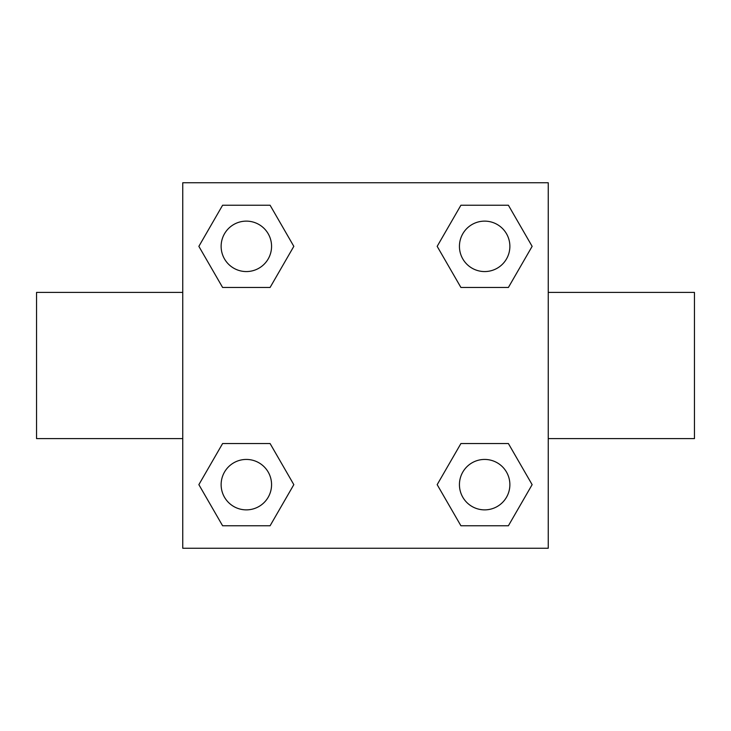 <?xml version="1.0" encoding="UTF-8"?>
<svg xmlns="http://www.w3.org/2000/svg" width="731" height="731" viewBox="0 0 731 731"><rect width="100%" height="100%" fill="white"/><g stroke="black" fill="none" stroke-linecap="round" stroke-linejoin="round"><path stroke-width="1.1" d="M270.086 287.466L222.608 287.466L198.869 246.347L222.608 205.228L270.086 205.228L293.825 246.347L270.086 287.466L222.608 287.466L264.129 287.466M264.129 443.534L270.086 443.534L293.825 484.653L270.086 525.772L222.608 525.772L198.869 484.653L222.608 443.534L270.086 443.534M466.871 287.466L460.914 287.466L437.175 246.347L460.914 205.228L508.392 205.228L532.131 246.347L508.392 287.466L460.914 287.466M460.914 443.534L508.392 443.534L532.131 484.653L508.392 525.772L460.914 525.772L437.175 484.653L460.914 443.534L508.392 443.534L466.871 443.534M548.25 438.6L694.45 438.6L694.45 292.4L548.25 292.4M182.75 292.4L36.55 292.4L36.55 438.6L182.75 438.6M182.75 182.75L548.25 182.75L548.25 548.25L182.75 548.25L182.75 182.75M508.392 525.772L460.914 525.772L508.392 525.772M509.872 484.653A25.22 25.22 0 0 0 472.043 462.814A25.22 25.22 0 0 0 472.043 506.492A25.22 25.22 0 0 0 509.872 484.653M270.086 525.772L222.608 525.772L270.086 525.772M271.566 484.653A25.22 25.22 0 0 0 233.737 462.814A25.22 25.22 0 0 0 233.737 506.492A25.22 25.22 0 0 0 271.566 484.653M460.914 205.228L508.392 205.228L460.914 205.228M509.872 246.347A25.22 25.22 0 0 0 472.043 224.508A25.22 25.22 0 0 0 472.043 268.186A25.22 25.22 0 0 0 509.872 246.347M222.608 205.228L270.086 205.228L222.608 205.228M271.566 246.347A25.22 25.22 0 0 0 233.737 224.508A25.22 25.22 0 0 0 233.737 268.186A25.22 25.22 0 0 0 271.566 246.347"/></g></svg>
